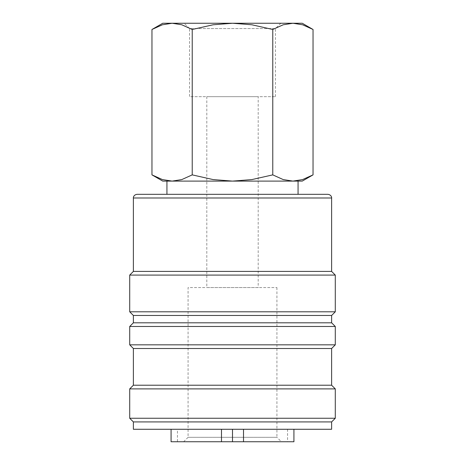 <?xml version="1.0" encoding="UTF-8"?>
<svg xmlns="http://www.w3.org/2000/svg" width="465" height="465" viewBox="0 0 465 465"><rect width="100%" height="100%" fill="white"/><g stroke="black" fill="none" stroke-linecap="round" stroke-linejoin="round"><path stroke-width="0.35" stroke-dasharray="2.33 1.74" d="M327.947 194.324L137.053 194.324M331.621 271.415L133.379 271.415M335.288 275.082L129.712 275.082M335.288 311.794L129.712 311.794M331.621 315.468L133.379 315.468M331.621 322.809L133.379 322.809M335.288 326.476L129.712 326.476M335.288 344.832L129.712 344.832M331.621 348.506L133.379 348.506M331.621 385.218L133.379 385.218M335.288 388.885L129.712 388.885M335.288 418.256L129.712 418.256M331.621 421.924L133.379 421.924M331.621 429.271L133.379 429.271M313.038 29.481L302.605 24.779L292.904 23.25L283.208 24.779L272.769 29.481L251.896 24.779L232.5 23.25L162.75 23.25M302.25 23.25L232.5 23.25L213.104 24.779L192.231 29.481L181.792 24.779L172.096 23.25L162.395 24.779L151.962 29.481M302.25 181.106L292.904 181.106L302.605 179.577L313.038 174.875M151.962 174.875L162.395 179.577L172.096 181.106L162.75 181.106M166.935 194.324L298.065 194.324L166.935 194.324M298.065 181.106L166.935 181.106M275.489 96.674L275.489 28.557L189.511 28.557L189.511 96.674L275.489 96.674L189.511 96.674M280.802 23.25L184.198 23.25L189.511 28.557L275.489 28.557L280.802 23.25L184.198 23.25M258.197 287.568L206.803 287.568L206.803 96.674L258.197 96.674L258.197 287.568L206.803 287.568M276.919 287.568L276.919 437.309L188.081 437.309L188.081 287.568L276.919 287.568L188.081 287.568M281.36 441.75L183.64 441.75L188.081 437.309L276.919 437.309L281.36 441.75L183.64 441.75M258.197 96.674L206.803 96.674M172.096 181.106L292.904 181.106L172.096 181.106L181.792 179.577L192.231 174.875L213.104 179.577L232.5 181.106L251.896 179.577L272.769 174.875L283.208 179.577L292.904 181.106M192.231 174.875L192.231 29.481M272.769 174.875L272.769 29.481M293.927 429.271L243.52 429.271L293.927 429.271L293.927 441.75L243.52 441.75L243.52 429.271L232.5 429.271L243.52 429.271M287.568 429.271L287.568 441.75M232.5 429.271L221.48 429.271L232.5 429.271L232.5 441.75L243.52 441.75M171.073 429.271L177.432 429.271L177.432 441.75L171.073 441.75L171.073 429.271L221.48 429.271L177.432 429.271M221.48 429.271L221.48 441.75L177.432 441.75M221.48 441.75L232.5 441.75M331.621 197.991L133.379 197.991"/><path stroke-width="0.7" d="M133.379 421.924L129.712 418.256L129.712 388.885L133.379 385.218L133.379 348.506L129.712 344.832L129.712 326.476L133.379 322.809L133.379 315.468L129.712 311.794L129.712 275.082L133.379 271.415L133.379 197.991C133.205 197.794 133.49 194.812 137.053 194.324L327.947 194.324C331.51 194.812 331.795 197.794 331.621 197.991L331.621 271.415L335.288 275.082L335.288 311.794L331.621 315.468L331.621 322.809L335.288 326.476L335.288 344.832L331.621 348.506L331.621 385.218L335.288 388.885L335.288 418.256L331.621 421.924L331.621 429.271L133.379 429.271L133.379 421.924L331.621 421.924M313.038 29.481L302.25 23.25L292.904 23.25L302.605 24.779L313.038 29.481L313.038 174.875L302.605 179.577L292.904 181.106L298.065 181.106L298.065 194.324M162.75 23.25L151.962 29.481L162.395 24.779L172.096 23.25L232.5 23.25L251.896 24.779L272.769 29.481L283.208 24.779L292.904 23.25L232.5 23.25L213.104 24.779L192.231 29.481L181.792 24.779L172.096 23.25L162.75 23.25M292.904 181.106L283.208 179.577L272.769 174.875L251.896 179.577L232.5 181.106L302.25 181.106L313.038 174.875M151.962 174.875L162.75 181.106L232.5 181.106L213.104 179.577L192.231 174.875L181.792 179.577L172.096 181.106L162.395 179.577L151.962 174.875L151.962 29.481M172.096 181.106L166.935 181.106L166.935 194.324M192.231 174.875L192.231 29.481M272.769 174.875L272.769 29.481M243.52 429.271L243.52 441.75L293.927 441.75L293.927 429.271M232.5 429.271L232.5 441.75L221.48 441.75L221.48 429.271M243.52 441.75L232.5 441.75M171.073 429.271L171.073 441.75L221.48 441.75M129.712 418.256L335.288 418.256M129.712 388.885L335.288 388.885M133.379 385.218L331.621 385.218M133.379 348.506L331.621 348.506M129.712 344.832L335.288 344.832M129.712 326.476L335.288 326.476M133.379 322.809L331.621 322.809M133.379 315.468L331.621 315.468M129.712 311.794L335.288 311.794M129.712 275.082L335.288 275.082M133.379 271.415L331.621 271.415M133.379 197.991L331.621 197.991"/></g></svg>
